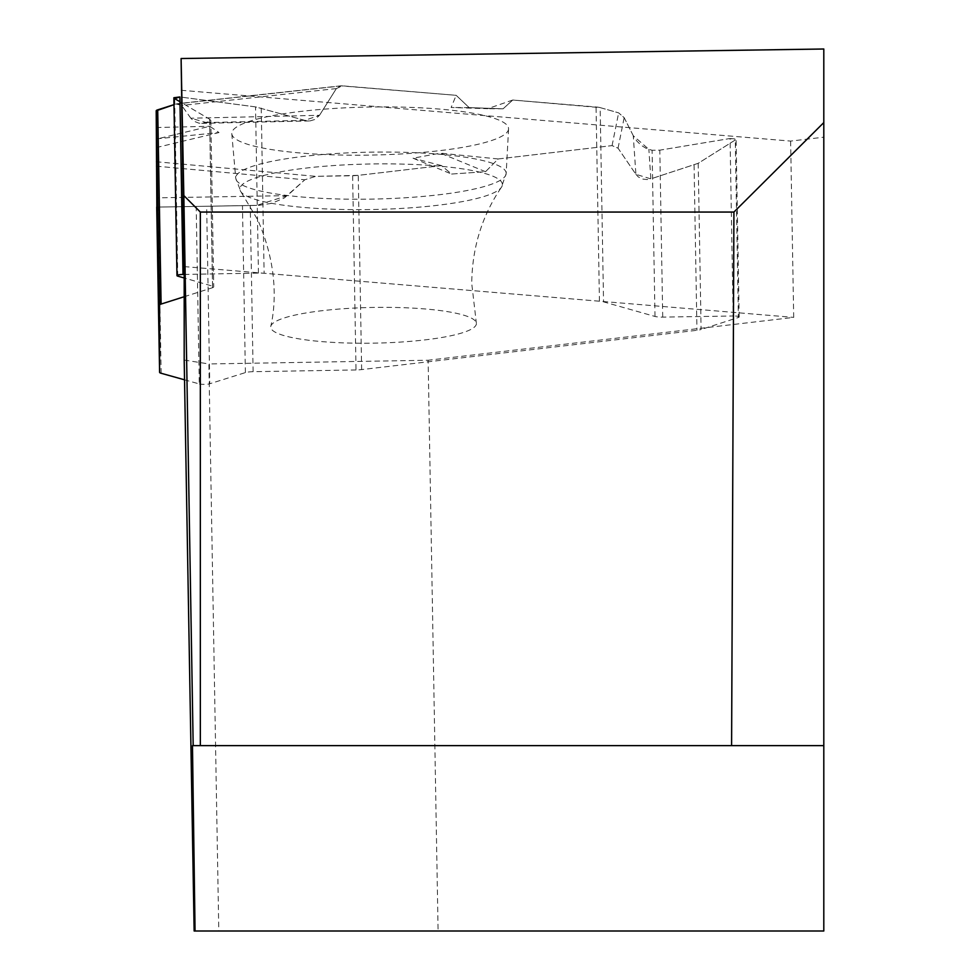 <?xml version="1.0" encoding="UTF-8"?>
<svg xmlns="http://www.w3.org/2000/svg" width="980" height="980" viewBox="0 0 980 980"><rect width="100%" height="100%" fill="white"/><g stroke="black" fill="none" stroke-linecap="round" stroke-linejoin="round"><path stroke-width="0.73" stroke-dasharray="4.9 3.68" d="M356.022 369.95L253.122 371.69A8.992 1.556 179 0 0 245.38 372.596L209.757 383.756L206.657 206.253L259.284 205.31L271.925 203.276L284.408 197.923L304.805 179.781L315.683 176.351L352.629 175.726L356.022 369.95A11.233 1.948 -1 0 0 361.645 369.595L696.952 330.297A11.233 1.948 -1 0 0 701.104 329.501L698.201 163.305L735.282 139.981L738.381 317.483L701.104 329.501M184.191 274.437L258.438 273.102A11.233 1.948 -1 0 1 264.122 273.261L599.442 301.203A11.233 1.948 -1 0 1 603.545 301.852L654.995 316.454A8.992 1.556 179 0 0 662.725 317.104L733.15 316.001L730.051 138.499L659.81 150.161L652.092 150.283L646.273 148.421L641.202 145.322L636.694 140.924L633.276 135.73L635.898 174.33L618.049 148.176L612.071 145.616L498.146 158.968L485.529 171.708L451.56 174.036L441.539 165.608L358.251 175.359A11.233 1.948 179 0 1 352.629 175.726M635.898 174.33L638.25 176.878L642.353 179.034L647.143 179.573L650.855 178.862L648.858 149.364M698.201 163.305L650.855 178.862M256.711 205.408L156.861 207.099L256.711 205.408M177.76 276.127L174.673 98.625L209.659 119.217L210.847 120.528L209.647 121.545L201.757 123.358L198.952 123.162L193.954 121.226L190.831 118.225L319.492 115.322L315.168 119.389L310.133 120.895L304.756 120.356L255.535 106.894L181.227 97.13L255.535 106.894L304.756 120.356L319.492 115.322L336.361 88.58L342.228 85.824L456.153 95.317L469.163 107.616L503.083 108.805L512.748 100.034L600.164 107.616L618.637 112.859L624.162 117.661L633.276 135.73L648.858 149.364L652.092 150.283L659.81 150.161L730.051 138.499L735.282 139.981L698.201 163.305L650.855 178.862L635.898 174.33L618.049 148.176L612.071 145.616L498.146 158.968L485.529 171.708L451.56 174.036L441.539 165.608L358.251 175.359L315.683 176.351L304.805 179.781L287.373 195.632L256.711 205.408L156.714 207.099L196.184 206.425L199.283 383.927L184.534 379.811M476.403 323.547A102.863 17.861 -1 0 1 371.763 343.184A102.863 17.861 -1 0 1 270.774 326.413A102.863 17.861 -1 0 1 373.245 307.438A102.863 17.861 -1 0 1 476.317 322.824A102.863 17.861 -1 0 1 476.403 323.547M319.492 115.322L336.361 88.58L340.881 85.836L456.153 95.317L469.163 107.616L503.083 108.805L512.748 100.034L596.048 106.979A11.233 1.948 179 0 1 600.164 107.616L603.545 301.852M633.276 135.73L624.162 117.661L618.637 112.859L600.164 107.616M184.191 296.732L212.55 287.716A8.992 1.556 179 0 0 213.75 286.92A8.992 1.556 179 0 0 212.574 286.172L184.191 277.977M190.831 118.225L181.704 105.472L177.429 103.696L173.987 104.664L176.179 103.966L181.704 105.472L190.831 118.225L206.4 122.574L209.647 121.545L209.659 119.217L179.977 101.749M508.559 128.711A138.413 24.035 -1 0 1 508.559 128.944A138.413 24.035 -1 0 1 370.587 155.085A138.413 24.035 -1 0 1 231.795 133.77A138.413 24.035 -1 0 1 369.105 107.041A138.413 24.035 -1 0 1 508.559 128.711M485.529 171.708L440.375 153.15L413.021 158.196L451.56 174.036M441.539 165.608L413.021 158.196M156.371 138.878L218.993 132.545L209.793 126.285L156.371 139.111M156.396 147.564L218.993 132.545M512.748 100.034L487.685 108.694L451.131 107.494L456.153 95.317M498.146 158.968L440.375 153.15M156.2 127.535L209.793 126.285M206.657 206.253L196.184 206.425M469.163 107.616L451.131 107.494M503.083 108.805L487.685 108.694M730.051 138.499L736.078 139.062L735.282 139.981M199.283 383.927A6.064 1.054 179 0 0 209.757 383.756M738.381 317.483A6.064 1.054 179 0 0 739.177 316.944A6.064 1.054 179 0 0 733.15 316.001M181.104 90.283L790.627 141.083L823.8 137.2L823.8 931L438.097 931L428.138 360.248L208.899 363.96L218.797 931L438.097 931M194.15 931L218.797 931M823.8 137.2L823.8 49M731.595 745.645L733.922 212.06L200.337 212.06L200.337 745.645M192.472 745.645L823.8 745.645M184.191 360.077L208.899 363.96M790.627 141.083L793.702 317.398L428.138 360.248M184.191 266.597L793.702 317.398M361.645 369.595L358.251 175.359M694.073 165.081L696.952 330.297M245.38 372.596L242.464 205.653M253.122 371.69L250.231 205.518M161.137 373.27L158.233 207.074M502.373 184.546A131.246 22.785 179 0 0 362.845 164.162A131.246 22.785 179 0 0 240.958 191.847A131.246 22.785 179 0 0 371.543 209.549A131.246 22.785 179 0 0 501.417 187.303A131.246 22.785 179 0 0 502.373 184.546M599.442 301.203L596.048 106.979M261.243 108.045L264.122 273.261M662.725 317.104L659.81 150.161M654.995 316.454L652.092 150.283M212.574 286.172L209.659 119.217M212.55 287.716L209.647 121.545M258.438 273.102L255.535 106.894M506.17 173.35A135.252 23.483 179 0 0 369.901 152.169A135.252 23.483 179 0 0 235.739 178.286A135.252 23.483 179 0 0 371.359 199.112A135.252 23.483 179 0 0 506.17 173.57A135.252 23.483 179 0 0 506.17 173.35M156.261 166.171L304.805 179.781M287.373 195.632L156.751 197.85M156.2 161.737L315.683 176.351M612.071 145.616L618.637 112.859M176.179 103.966L342.228 85.824M618.049 148.176L624.162 117.661M336.361 88.58L181.704 105.472M304.756 120.356L206.4 122.574M231.795 133.77L235.739 178.286L240.958 191.847L257.814 220.022C279.631 269.978 274.731 309.362 270.774 326.413M508.559 128.944L506.17 173.57L501.417 187.303C482.038 215.649 472.14 247.695 471.723 283.416L476.317 322.824M210.847 120.528L213.75 286.92M201.757 123.358L309.227 120.944M340.881 85.836L177.429 103.696M739.177 316.944L736.078 139.062"/><path stroke-width="1.47" d="M157.707 109.834A11.233 1.948 179 0 0 156.2 110.838L156.861 207.099L156.2 110.838L173.987 104.664L157.707 109.834L161.1 304.07A11.233 1.948 -1 0 0 159.593 305.074L159.593 372.314A11.233 1.948 -1 0 0 161.137 373.27L184.534 379.811M184.191 277.977L177.76 276.127A6.064 1.054 179 0 1 176.976 275.625L173.864 97.743L179.904 96.959L183.003 274.461L184.191 274.437M161.1 304.07L184.191 296.732M179.977 101.749L174.673 98.625L179.904 96.959M174.673 98.625L173.864 97.743M183.003 274.461A6.064 1.054 179 0 0 176.976 275.625M181.104 58.531L823.8 49L823.8 931L194.15 931L184.191 360.077L184.191 266.597L181.104 58.531L183.836 195.571L200.337 212.06L733.922 212.06L731.595 745.645L200.337 745.645L200.337 212.06M733.922 212.06L823.8 122.586M731.595 745.645L823.8 745.645M200.337 745.645L192.472 745.645L195.057 931M183.836 195.571L193.183 745.645M159.593 305.074L156.2 110.838M156.714 207.099L159.593 372.314L156.714 207.099"/></g></svg>

